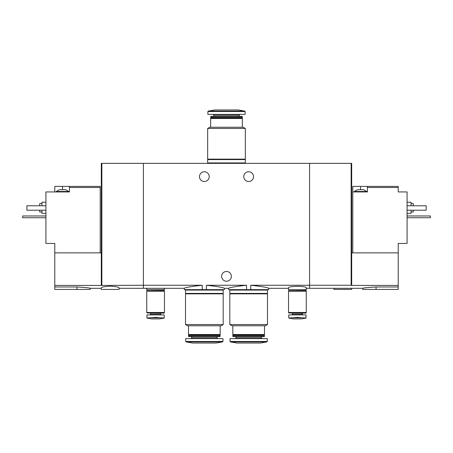 <?xml version="1.0" encoding="UTF-8"?>
<svg xmlns="http://www.w3.org/2000/svg" width="453" height="453" viewBox="0 0 453 453"><rect width="100%" height="100%" fill="white"/><g stroke="black" fill="none" stroke-linecap="round" stroke-linejoin="round"><path stroke-width="0.68" d="M159.869 288.318L184.292 288.318L184.292 289.648L206.449 289.648L206.449 285.26C217.491 286.483 223.471 287.508 224.394 288.318C223.476 287.513 217.497 286.489 206.449 285.26L246.551 285.26C235.503 286.483 229.518 287.508 228.606 288.318C229.507 287.513 235.492 286.494 246.551 285.26L246.551 289.648L250.764 289.648L250.764 285.26C261.811 286.483 267.797 287.508 268.708 288.318C267.808 287.513 261.823 286.494 250.764 285.26L309.592 285.26L309.592 163.352L101.308 163.352L101.308 285.43L54.779 285.43L54.779 289.427L90.232 289.427L90.232 288.318L101.308 288.318M206.449 289.648L224.394 289.648L224.394 288.318L228.606 288.318L228.606 289.648L246.551 289.648M202.236 289.648L202.236 285.26C191.183 286.489 185.198 287.508 184.292 288.318C185.209 287.508 191.194 286.483 202.236 285.26L143.408 285.26L143.408 163.352L143.408 285.26L101.308 285.43M250.764 289.648L268.708 289.648L268.708 288.318L288.544 288.318M253.533 176.647A4.875 4.875 0 0 1 246.222 180.866A4.875 4.875 0 0 1 246.222 172.423A4.875 4.875 0 0 1 253.533 176.647M209.218 176.647A4.875 4.875 0 0 1 201.908 180.866A4.875 4.875 0 0 1 201.908 172.423A4.875 4.875 0 0 1 209.218 176.647M119.037 288.318L143.408 288.318L143.408 285.26L143.408 288.318L151.319 288.318M159.869 288.323L151.319 288.323M306.268 288.318L309.592 288.318L309.592 285.26L351.137 285.26L351.137 163.352L309.592 163.352L309.592 288.318L338.55 288.318M306.268 287.865C306.845 285.86 287.961 285.86 288.544 287.865L288.544 289.648L306.268 289.648L306.268 287.865M231.375 276.353A4.875 4.875 0 0 1 224.065 280.577A4.875 4.875 0 0 1 224.065 272.134A4.875 4.875 0 0 1 231.375 276.353M146.732 288.318L146.732 289.648L164.456 289.648L164.456 288.318M207.667 159.139L245.333 159.139L245.333 128.448L207.667 128.448L207.667 159.139M207.667 128.448L209.773 127.236L243.227 127.236L245.333 128.448M210.656 127.236L210.656 118.482L242.344 118.482L242.344 127.236M210.656 118.482L211.098 118.04L241.902 118.04L242.344 118.482M210.656 117.593L242.344 117.593L242.344 116.693L210.656 116.693L211.098 118.04M241.902 118.04L242.344 117.593M210.656 116.693L210.973 116.376L242.027 116.376L242.344 116.693M239.127 116.376L239.127 115.215L239.96 114.383M245.113 111.534L207.887 111.534L207.887 114.383L245.113 114.383L245.113 111.534L244.745 111.098L238.244 109.949L214.756 109.949L208.255 111.098L244.745 111.098M244.671 163.352L244.671 162.91M207.667 162.91L245.333 162.91L245.333 159.586L207.667 159.586L207.667 162.91M244.671 159.586L244.671 159.139M357.451 189.716L363.657 189.716L366.76 191.489L354.348 191.489L357.451 189.716M352.796 252.87L352.796 186.393L360.554 186.393L360.554 189.716M367.423 186.393L367.423 187.502L398.221 187.502L398.221 186.393L360.554 186.393M352.796 191.936L367.423 191.936L367.423 187.502M398.221 252.87L398.221 285.43L351.692 285.43L351.692 252.87L398.221 252.87L398.221 243.448L407.083 243.448L407.083 191.936L398.221 191.936L398.221 187.502M347.1 288.323L338.55 288.323M398.221 285.43L398.221 289.427L362.768 289.427L362.768 288.318L347.1 288.318M351.692 285.43L351.137 285.26M376.064 289.427L376.064 286.976C367.989 287.429 363.555 287.876 362.768 288.318C363.544 287.882 367.978 287.434 376.064 286.976L398.221 286.976M351.692 252.87L351.692 163.352L351.137 163.352M411.075 211.987L413.289 211.987L413.289 210.215M413.289 205.781L413.289 203.567L411.075 203.567M407.083 213.318L411.075 213.318L411.075 210.215M411.075 205.781L411.075 202.236L407.083 202.236M407.083 205.781L426.143 205.781L426.143 210.215L407.083 210.215M333.963 288.318L333.963 289.427L351.692 289.427L351.692 288.318M407.083 215.973L430.35 215.973L430.35 217.746L407.083 217.746M60.985 189.716L65.634 189.716L68.737 191.489L56.331 191.489L59.434 189.716L60.985 189.716M100.204 252.87L100.204 186.393L69.405 186.393L69.405 191.936L45.917 191.936L45.917 243.448L54.779 243.448L54.779 285.43M100.204 187.502L69.405 187.502M54.779 191.936L54.779 186.393L62.531 186.393L62.531 189.716M69.405 186.393L62.531 186.393M110.175 286.211C104.768 286.483 101.817 287.038 101.308 287.865L101.308 289.427L119.037 289.427L119.037 287.865C118.533 287.032 115.577 286.483 110.175 286.211M76.936 289.427L76.936 286.976C85.011 287.429 89.445 287.876 90.232 288.318C89.456 287.882 85.022 287.434 76.936 286.976L54.779 286.976M54.779 252.87L101.308 252.87M101.863 285.26L101.863 163.352M39.711 210.215L39.711 211.987L41.925 211.987M41.925 203.567L39.711 203.567L39.711 205.781M41.925 210.215L41.925 213.318L45.917 213.318M45.917 202.236L41.925 202.236L41.925 205.781M45.917 205.781L26.857 205.781L26.857 210.215L45.917 210.215M45.917 215.973L22.65 215.973L22.65 217.746L45.917 217.746M306.047 314.909L306.047 318.029L302.638 317.751L306.047 318.029L306.047 314.909L288.765 314.909L288.765 318.029L292.174 317.751L288.765 318.029L288.765 314.909M288.765 318.074L293.414 318.895L301.392 318.895L306.047 318.074M302.638 317.751L297.406 317.315L292.174 317.751L302.638 317.751M291.698 314.909L292.53 314.076L302.281 314.076L303.108 314.909M302.281 314.076L302.281 313.136M306.047 312.978L288.765 312.978L305.888 313.136L306.047 312.474M288.544 312.474L306.268 312.474L306.268 291.2L288.544 291.2L288.544 312.474M288.765 291.2L306.047 291.2M288.765 290.979L306.047 290.979M288.986 290.758L306.047 290.537L306.047 289.648M164.235 314.909L164.235 318.029L160.826 317.751L164.235 318.029L164.235 314.909L146.953 314.909L146.953 318.029L150.362 317.751L146.953 318.029L146.953 314.909M146.953 318.074L151.608 318.895L159.586 318.895L164.235 318.074M160.826 317.751L155.594 317.315L150.362 317.751L160.826 317.751M149.892 314.909L150.719 314.076L160.47 314.076L161.302 314.909M160.47 314.076L160.47 313.136M164.235 312.978L146.953 312.978L164.082 313.136L164.235 312.474M146.732 312.474L164.456 312.474L164.456 291.2L146.732 291.2L146.732 312.474M146.953 291.2L164.235 291.2M146.953 290.979L164.235 290.979M147.174 290.758L164.235 290.537L164.235 289.648M267.491 293.861L229.824 293.861L229.824 324.552L267.491 324.552L267.491 293.861M267.491 324.552L265.384 325.764L231.93 325.764L229.824 324.552M264.501 325.764L264.501 334.518L232.814 334.518L232.814 325.764M264.501 334.518L264.059 334.96L233.255 334.96L232.814 334.518M264.501 335.407L232.814 335.407L232.814 336.307L264.501 336.307L264.059 334.96M264.501 336.307L264.19 336.624L233.131 336.624L232.814 336.307M261.285 336.624L261.285 337.785L236.03 337.785L235.198 338.618M262.117 338.618L261.285 337.785M267.27 341.466L267.27 338.618L230.045 338.618L230.045 341.466L230.413 341.902L266.902 341.902L267.27 341.466L230.045 341.466M266.902 341.902L260.401 343.051L236.913 343.051L230.413 341.902M266.828 289.648L266.828 290.09M267.491 290.09L229.824 290.09L229.824 293.414L267.491 293.414L267.491 290.09M266.828 293.414L266.828 293.861M223.176 293.861L185.509 293.861L185.509 324.552L223.176 324.552L223.176 293.861M223.176 324.552L221.07 325.764L187.616 325.764L185.509 324.552M220.186 325.764L220.186 334.518L188.499 334.518L188.499 325.764M220.186 334.518L219.745 334.96L188.941 334.96L188.499 334.518M220.186 335.407L188.499 335.407L188.499 336.307L220.186 336.307L219.745 334.96M220.186 336.307L219.869 336.624L188.81 336.624L188.499 336.307M216.97 336.624L216.97 337.785L191.715 337.785L190.883 338.618M217.802 338.618L216.97 337.785M222.955 341.466L222.955 338.618L185.73 338.618L185.73 341.466L186.098 341.902L222.587 341.902L222.955 341.466L185.73 341.466M222.587 341.902L216.087 343.051L192.599 343.051L186.098 341.902M222.514 289.648L222.514 290.09M223.176 290.09L185.509 290.09L185.509 293.414L223.176 293.414L223.176 290.09M222.514 293.414L222.514 293.861M213.873 116.376L213.873 115.215L239.127 115.215M213.873 115.215L213.04 114.383M207.887 111.534L208.255 111.098M208.329 163.352L208.329 162.91M208.329 159.586L208.329 159.139M366.76 191.936L366.76 191.489M354.348 191.936L354.348 191.489M68.737 191.936L68.737 191.489M56.331 191.936L56.331 191.489M292.53 314.076L292.53 313.136M288.765 312.978L288.765 312.474M288.765 290.537L288.765 289.648M150.719 314.076L150.719 313.136M146.953 312.978L146.953 312.474M146.953 290.537L146.953 289.648M233.255 334.96L232.814 335.407M236.03 336.624L236.03 337.785M230.486 289.648L230.486 290.09M230.486 293.414L230.486 293.861M188.941 334.96L188.499 335.407M191.715 336.624L191.715 337.785M186.172 289.648L186.172 290.09M186.172 293.414L186.172 293.861"/></g></svg>
